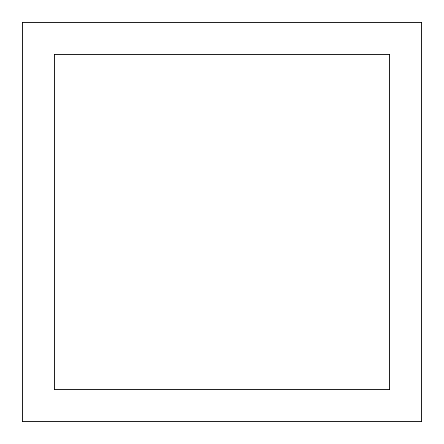 <?xml version="1.0" encoding="UTF-8"?>
<svg xmlns="http://www.w3.org/2000/svg" width="444" height="444" viewBox="0 0 444 444"><rect width="100%" height="100%" fill="white"/><g stroke="black" fill="none" stroke-linecap="round" stroke-linejoin="round"><path stroke-width="0.67" d="M421.8 421.8L421.8 22.2L22.2 22.2L22.2 421.8L421.8 421.8M54.168 389.832L389.832 389.832L389.832 54.168L54.168 54.168L54.168 389.832"/></g></svg>
